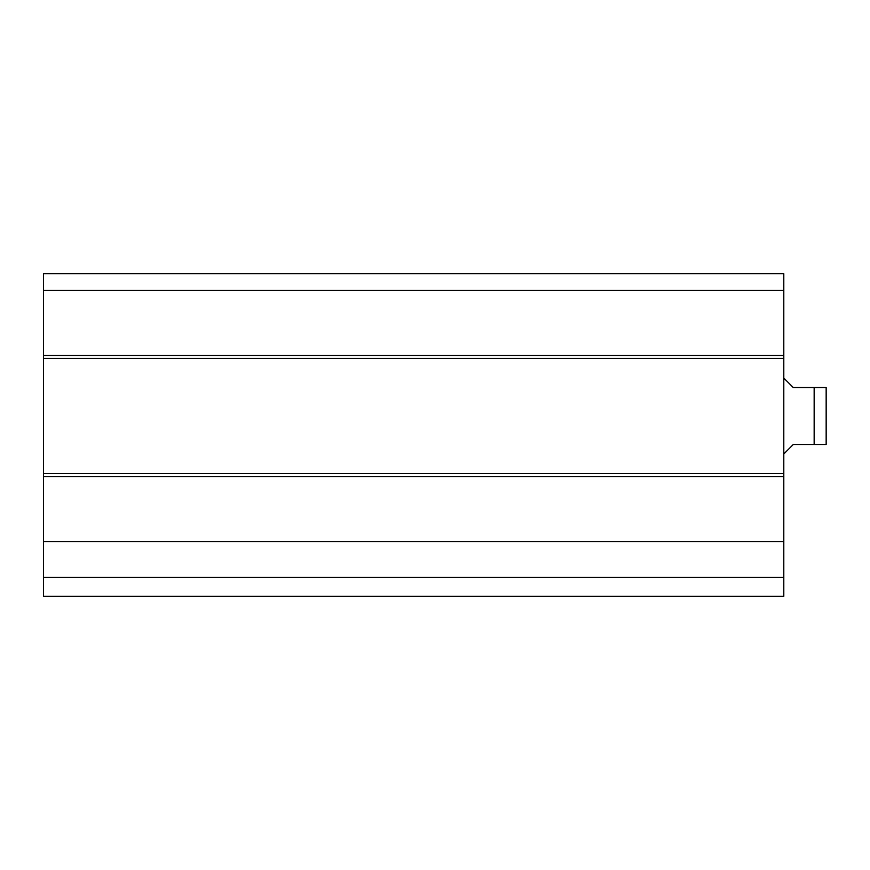 <?xml version="1.0" encoding="UTF-8"?>
<svg xmlns="http://www.w3.org/2000/svg" width="870" height="870" viewBox="0 0 870 870"><rect width="100%" height="100%" fill="white"/><g stroke="black" fill="none" stroke-linecap="round" stroke-linejoin="round"><path stroke-width="1.3" d="M43.5 577.365L43.5 596.341L783.794 596.341L783.794 273.658L43.5 273.658L43.5 577.365L783.794 577.365M43.5 541.575L783.794 541.575M43.5 473.671L783.794 473.671M43.5 358.364L783.794 358.364M43.5 290.46L783.794 290.46M783.794 453.977L793.277 444.494L814.157 444.494L814.157 387.541L826.163 387.541L793.277 387.541L783.794 378.058M814.157 444.494L826.163 444.494L814.157 444.494M826.163 444.494L826.163 387.541M43.5 476.521L783.794 476.521M43.5 355.515L783.794 355.515"/></g></svg>
